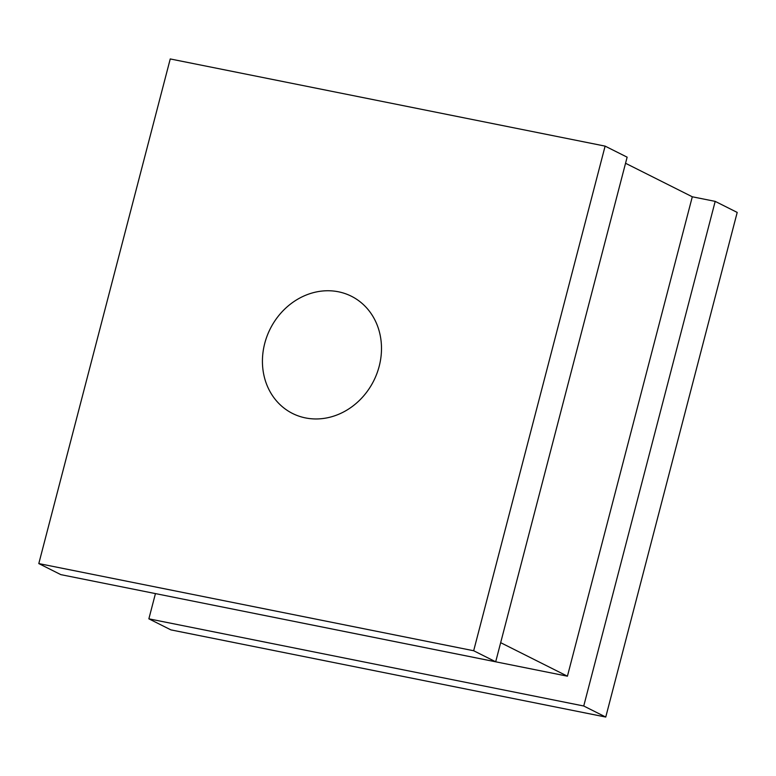 <?xml version="1.0" encoding="UTF-8"?>
<svg xmlns="http://www.w3.org/2000/svg" width="776" height="776" viewBox="0 0 776 776"><rect width="100%" height="100%" fill="white"/><g stroke="black" fill="none" stroke-linecap="round" stroke-linejoin="round"><path stroke-width="1.16" d="M264.742 343.38A65.582 57.909 -63.3 0 0 292.533 413.462A65.582 57.909 -63.3 0 0 379.183 366.32A65.582 57.909 -63.3 0 0 351.382 296.238A65.582 57.909 -63.3 0 0 264.742 343.38M605.115 146.121L627.134 157.169L495.689 661.792L60.809 574.628L38.8 563.58L170.245 58.947L605.115 146.121L473.67 650.744L38.8 563.58M495.689 661.792L473.67 650.744M715.191 201.372L583.736 706.005L605.755 717.053L737.2 212.42L715.191 201.372L692.299 196.784L625.543 163.27M692.299 196.784L567.421 676.187L500.665 642.673M567.421 676.187L178.305 598.18M583.736 706.005L148.866 618.831L155.442 593.591M605.755 717.053L170.885 629.879L148.866 618.831"/></g></svg>
